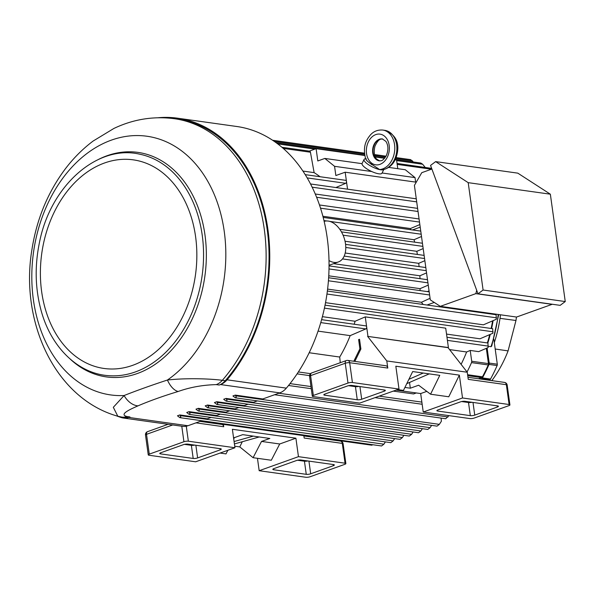 <?xml version="1.0" encoding="UTF-8"?>
<svg xmlns="http://www.w3.org/2000/svg" width="595" height="595" viewBox="0 0 595 595"><rect width="100%" height="100%" fill="white"/><g stroke="black" fill="none" stroke-linecap="round" stroke-linejoin="round"><path stroke-width="0.89" d="M220.076 453.063L225.996 453.888L227.87 450.274M242.299 441.728L239.77 446.904L253.098 457.696L271.305 460.247L279.724 443.982L295.901 438.195L298.459 456.663L259.175 470.712L305.756 477.249A3.161 0.774 -7.9 0 0 310.188 476.721L344.847 464.323A3.161 0.774 -7.9 0 0 345.866 463.587L343.114 443.781A3.161 3.161 0 0 0 340.422 441.088A3.161 2.328 98 0 1 342.296 443.394A3.161 0.774 -7.9 0 1 343.114 443.781M239.77 446.904L234.728 446.198M223.393 424.369L223.72 426.749A3.161 2.328 -82 0 0 221.853 424.443L200.076 421.386M227.059 379.818L286.344 388.141A152.744 112.537 98 0 0 325.725 228.815A152.744 112.537 98 0 0 236.825 126.504L177.541 118.189A152.744 112.537 -82 0 1 266.441 220.492A152.744 112.537 -82 0 1 227.059 379.818A19.925 14.682 -82 0 1 220.485 384.556L219.176 385.032L216.253 384.615C202.746 384.972 190.05 387.256 178.165 391.488C163.142 396.047 149.747 400.837 137.981 405.857C130.127 409.33 118.554 414.484 127.033 416.53A18.973 13.983 98 0 1 121.863 417.095L124.786 417.504A18.973 13.983 -82 0 0 129.955 416.946L128.639 417.415L187.923 425.737A19.925 14.682 98 0 1 182.501 426.325L123.21 418.002A19.925 14.682 -82 0 0 128.639 417.415M494.304 342.586A105.917 78.042 -82 0 0 500.008 318.347L515.977 320.497A105.932 78.049 98 0 0 516.438 317.031M495.196 349.012L508.085 350.894A105.932 78.049 98 0 1 491.827 380.629M508.085 350.894L515.977 320.497M233.515 437.496L234.415 437.623L242.73 434.647L269.833 438.455L261.517 441.43L279.724 443.982M181.78 426.221L183.929 441.735L149.271 454.134A3.161 0.774 -7.9 0 0 148.252 454.863A3.161 0.774 -7.9 0 0 149.077 455.257L195.658 461.794L234.943 447.745L232.377 429.285L295.901 438.195M253.098 457.696L261.517 441.43M259.175 470.712L257.457 458.306M298.459 456.663L345.041 463.2A3.161 0.774 -7.9 0 1 345.866 463.587M234.415 443.944L259.249 436.968M234.08 441.542L253.321 436.135M234.943 447.745L188.362 441.207A3.161 0.774 -7.9 0 0 183.929 441.735M183.431 444.658A3.161 0.774 -7.9 0 1 187.856 444.13L220.462 448.704A3.161 0.774 -7.9 0 1 221.288 449.099A3.161 0.774 -7.9 0 1 220.269 449.827L197.622 457.927A3.161 0.774 -7.9 0 1 193.196 458.455L160.59 453.881A3.161 0.774 -7.9 0 1 159.765 453.487A3.161 0.774 -7.9 0 1 160.784 452.758L183.431 444.658M303.852 435.666L304.179 438.039L342.296 443.394L345.041 463.2M423.164 304.476L421.424 302.275L430.081 298.288M451.107 308.396L452.185 308.017M419.118 266.62L418.709 263.332L424.86 260.677M420.018 278.661L419.884 275.783L426.555 272.904M420.033 290.576L420.092 288.649L428.251 285.124M410.751 229.7L410.446 228.547L419.847 224.568M414.7 242.165L414.031 239.718L421.505 236.498M417.393 254.459L416.812 251.321L423.179 248.576M381.73 169.873A19.925 14.682 -82 0 0 396.813 150.505A19.925 14.682 -82 0 0 384.868 130.35C394.909 134.202 399.119 141.446 397.482 152.075C395.653 162.375 390.491 168.311 381.997 169.887L379.61 169.575L369.74 163.008C366.832 160.97 365.672 159.564 366.275 158.783M383.277 169.724A11.067 3.027 -153.9 0 1 366.594 163.29A11.067 3.027 -153.9 0 1 364.058 159.467A11.067 3.027 -153.9 0 1 365.59 158.768M369.74 163.008L371.912 164.763M364.058 159.467L362.102 163.461A11.067 3.027 26.1 0 0 362.035 163.662A11.067 3.027 26.1 0 0 364.638 167.284A11.067 3.027 26.1 0 0 371.763 171.538A11.067 3.027 26.1 0 0 381.99 173.182L383.73 169.635M509.93 404.905A3.161 0.774 -7.9 0 1 508.911 405.641L474.252 418.04A3.161 0.774 -7.9 0 1 469.819 418.568L423.238 412.03L462.523 397.973L509.104 404.518A3.161 0.774 -7.9 0 1 509.93 404.905L507.178 385.099A3.161 0.774 172.1 0 0 506.36 384.705L468.243 379.357L467.254 372.239L448.072 347.673L367.613 336.376L448.407 347.554L445.714 328.165L365.256 316.875L355.081 321.255A123.961 91.34 98 0 1 354.189 324.238M358.83 386.415A3.161 0.774 -7.9 0 1 355.438 386.653L348.529 385.679M361.686 399.245A3.161 0.774 -7.9 0 1 357.26 399.773L324.654 395.199A3.161 0.774 -7.9 0 1 323.829 394.805A3.161 0.774 -7.9 0 1 324.848 394.069L347.487 385.969A3.161 0.774 -7.9 0 1 351.92 385.441L384.526 390.022A3.161 0.774 -7.9 0 1 385.344 390.409A3.161 0.774 -7.9 0 1 384.333 391.146L361.686 399.245L359.93 386.564M474.751 415.117A3.161 0.774 -7.9 0 1 470.325 415.645L437.719 411.063A3.161 0.774 -7.9 0 1 436.894 410.676A3.161 0.774 -7.9 0 1 437.913 409.94L460.56 401.841A3.161 0.774 -7.9 0 1 464.985 401.313L497.591 405.894A3.161 0.774 -7.9 0 1 498.417 406.281A3.161 0.774 -7.9 0 1 497.398 407.017L474.751 415.117L472.995 402.436M313.334 395.452A3.161 0.774 -7.9 0 0 312.316 396.181A3.161 0.774 -7.9 0 0 313.141 396.575L359.722 403.113L399.007 389.063L352.418 382.518A3.161 0.774 -7.9 0 0 347.993 383.054L313.334 395.452L310.583 375.638L345.249 363.248A3.161 0.774 -7.9 0 1 349.674 362.712L352.418 382.518M409.531 382.444L410.327 388.2L418.642 385.225L430.564 394.217L439.779 375.363L423.268 373.043L408.891 379.305M429.196 373.876L406.772 383.649M423.268 373.043L412.685 371.555L403.462 390.409L397.542 389.584M410.327 388.2L404.92 387.442M423.238 412.03L420.68 393.563L426.801 391.376M430.564 394.217L448.771 396.776L459.355 375.133L462.523 397.973M471.895 402.287A3.161 0.774 -7.9 0 1 468.503 402.518L461.594 401.551M399.007 389.063L395.831 366.215L459.355 375.133M387.784 368.067L349.674 362.712A3.161 2.328 98 0 0 347.8 360.406L385.917 365.761A3.161 2.328 98 0 1 387.784 368.067L386.795 360.942L367.613 336.376M367.948 336.257L366.669 327.012A1.584 1.168 98 0 1 365.784 328.923L350.172 335.632A123.961 91.34 98 0 1 339.715 357.037L340.266 362.719M353.817 361.254L359.893 348.834L358.614 339.596L359.536 339.269L360.882 348.99L354.821 361.396M467.254 372.239L386.795 360.942M420.68 393.563L396.069 390.112M296.496 460.53A3.161 0.774 -7.9 0 1 300.921 459.995L333.527 464.576A3.161 0.774 -7.9 0 1 334.353 464.97A3.161 0.774 -7.9 0 1 333.334 465.699L310.687 473.798A3.161 0.774 -7.9 0 1 306.261 474.327L273.655 469.753A3.161 0.774 -7.9 0 1 272.83 469.358A3.161 0.774 -7.9 0 1 273.849 468.629L296.496 460.53M234.415 437.623L233.723 438.961M307.831 460.969A3.161 0.774 -7.9 0 1 304.439 461.207L297.53 460.232M194.766 445.097A3.161 0.774 -7.9 0 1 191.374 445.335L184.465 444.361M358.614 339.596L359.603 339.738M388.78 167.418L405.299 169.739L415.027 177.608L415.652 182.1M382.087 172.989L415.027 177.608M309.296 151.115L316.109 148.676L317.812 160.955L324.84 158.441L334.568 166.317L371.763 171.538M324.84 158.441L362.035 163.662M327.6 289.103L421.424 302.275M325.532 302.669L483.4 324.825L496.304 319.27L496.118 314.718L327.362 291.029M446.54 334.093L480.001 338.786L492.883 333.245L492.705 328.693L325.049 305.161M493.605 313.825A123.961 91.34 98 0 1 493.538 314.353M492.586 320.869A123.961 91.34 98 0 1 491.143 328.477M489.707 334.613A123.961 91.34 98 0 1 487.365 342.936M322.884 216.26L410.446 228.547M339.797 229.298L414.031 239.718M333.602 263.667L419.884 275.783M328.752 275.827L420.092 288.649M235.285 395.11L236.267 397.11L235.315 397.817L232.928 395.958L235.285 395.11L262.759 398.97L279.776 392.879A19.925 14.682 98 0 0 286.344 388.141M235.315 397.817L437.028 426.132L439.348 424.361L441.393 421.23L441.088 418.099M322.408 316.666L355.081 321.255M226.041 398.419L227.022 400.413L226.07 401.127L223.683 399.26L226.041 398.419L253.515 402.272L257.33 400.911M226.07 401.127L427.79 429.441L430.103 427.671L431.606 425.373M216.803 401.722L217.777 403.722L216.833 404.429L214.438 402.57L216.803 401.722L244.27 405.582L248.085 404.213M216.833 404.429L418.545 432.744L420.866 430.973L422.361 428.675M207.558 405.031L208.54 407.025L207.588 407.739L205.201 405.872L207.558 405.031L235.025 408.884L238.84 407.523M207.588 407.739L409.301 436.053L411.621 434.283L413.123 431.985M198.314 408.334L199.295 410.334L198.343 411.041L195.956 409.181L198.314 408.334L225.788 412.194L229.596 410.825M198.343 411.041L400.056 439.355L402.376 437.585L403.879 435.295M189.069 411.643L190.05 413.644L189.098 414.351L186.711 412.484L189.069 411.643L216.543 415.496L220.358 414.135M189.098 414.351L390.818 442.665L393.131 440.895L394.634 438.597M179.831 414.946L180.806 416.946L179.861 417.653L177.466 415.793L179.831 414.946L207.298 418.806L211.113 417.437M179.861 417.653L381.573 445.967L383.894 444.197L385.389 441.906M345.197 253.009L418.709 263.332M478.417 378.747L481.593 377.609A1.897 1.398 98 0 0 482.456 376.806A135.348 99.722 98 0 0 488.25 364.951A1.897 1.398 98 0 0 488.436 363.605L486.323 348.343M461.103 364.356A123.961 91.34 -82 0 0 466.629 351.98L470.214 350.44L478.678 351.63L488.123 347.562L487.945 343.01L446.979 337.261M470.214 350.44L471.709 361.254A1.897 1.398 98 0 1 471.523 362.608A135.348 99.722 98 0 1 467.045 371.964M345.041 241.243L416.812 251.321M318.057 331.125L350.172 335.632M309.177 352.746L339.715 357.037M302.907 171.062L314.13 172.639L310.434 152.223A1.584 1.168 -82 0 0 309.512 151.145L281.918 147.277M320.036 176.722A123.961 91.34 -82 0 0 314.13 172.639M449.567 349.585L466.629 351.98M307.191 177.912L345.688 183.312A1.584 1.168 -82 0 0 346.469 181.453A1.584 1.168 -82 0 0 345.531 180.3L305.22 174.647M335.892 187.537L345.688 183.312M431.65 168.378L397.051 163.439M393.302 391.101L413.562 393.942L416.329 392.953M365.464 325.859A1.584 1.168 98 0 1 365.732 325.859A1.584 1.168 98 0 1 366.669 327.012L365.256 316.875M274.607 394.73L445.707 418.746L448.905 415.63M200.664 421.178L371.763 445.194L372.82 444.74M413.421 162.004L410.624 159.631L396.106 157.593M425.194 167.388L422.658 164.242L420.799 163.037L395.318 159.46M312.144 187.187L416.701 201.869M359.893 348.834L360.882 348.968M316.109 148.676L364.75 155.503M375.333 156.991L384.578 158.292M395.169 159.78L396.568 159.973L397.78 168.683M334.568 166.317L335.848 175.547L345.182 172.208L416.262 182.189M345.182 172.208L347.539 189.165M328.998 260.536A21.502 13.559 70.3 0 0 338.332 261.978A21.502 13.559 70.3 0 0 343.947 237.405A21.502 13.559 70.3 0 0 324.156 221.377M201.869 420.747L187.923 425.737M177.541 118.189A152.744 112.537 -82 0 0 158.039 117.751M116.218 415.756A152.744 112.537 -82 0 0 121.432 417.601A19.925 14.682 -82 0 0 123.21 418.002M225.267 380.711A151.792 111.838 -82 0 0 265.958 221.89A151.792 111.838 -82 0 0 177.407 119.126L174.484 118.717A151.792 111.838 98 0 1 263.035 221.481A151.792 111.838 98 0 1 222.337 380.302L225.267 380.711A18.973 13.983 -82 0 1 219.176 385.032M174.484 118.717C153.547 115.965 133.362 119.208 113.92 128.438L93.118 141.052C82.653 148.929 73.311 158.292 65.108 169.151C47.697 192.542 36.637 219.391 31.914 249.699C19.828 321.367 54.643 398.449 117.817 416.24L113.318 407.307L124.102 395.526C136.947 390.454 151.39 385.285 167.433 380.026C183.543 378.137 207.685 378.405 222.337 380.302A18.973 13.983 -82 0 1 216.253 384.615M132.663 365.33A105.322 77.603 98 0 1 41.657 291.684A105.322 77.603 98 0 1 104.579 162.971A105.322 77.603 98 0 1 195.584 236.624A105.322 77.603 98 0 1 196.796 251.358A105.322 77.603 98 0 1 190.251 297.976A105.322 77.603 98 0 1 132.663 365.33M178.165 391.488A18.973 10.048 -106.9 0 1 167.433 380.026A130.602 96.226 98 0 0 224.248 231.448A130.602 96.226 98 0 0 118.732 137.884A130.602 96.226 98 0 0 31.847 280.245A130.602 96.226 98 0 0 124.102 395.526A18.973 13.685 -113.1 0 0 137.981 405.857M431.896 169.062L421.773 172.676L414.41 185.38L430.297 299.873L440.322 306.351L516.549 317.046L552.071 304.342L475.844 293.64L476.707 290.323M440.322 306.351L475.844 293.64M565.25 301.553L550.353 194.193L517.799 173.145L435.652 161.617L430.557 165.417L478.001 293.826L560.155 305.354L565.25 301.553L483.095 290.025L468.198 182.658L550.353 194.193M468.198 182.658L435.652 161.617M478.001 293.826L483.095 290.025M494.066 313.892A124.6 91.801 98 0 1 493.999 314.42M493.099 320.653A124.6 91.801 98 0 1 491.611 328.544M490.258 334.375A124.6 91.801 98 0 1 487.84 342.995M488.294 346.327L491.009 346.707L491.745 346.015L498.729 314.547M493.828 339.15L497.301 364.214A1.897 1.398 98 0 1 497.123 365.553A135.98 100.191 98 0 1 490.518 379.06A1.897 1.398 98 0 1 489.655 379.848L488.711 380.19M487.104 348.008L489.194 363.076A1.897 1.398 98 0 1 489.008 364.415A135.98 100.191 98 0 1 482.411 377.922A1.897 1.398 98 0 1 481.548 378.71L480.604 379.052M195.978 422.852L223.72 426.749M129.955 416.946L127.033 416.53M500.484 314.792A105.917 78.042 98 0 1 500.016 318.347M149.271 454.134L146.519 434.328A3.161 0.774 172.1 0 0 145.507 435.057L148.252 454.863M172.721 424.956L146.519 434.328A3.161 1.993 -109.7 0 1 147.575 431.643A3.161 3.161 0 0 0 145.507 435.057M186.28 426.198L188.362 441.207M471.969 311.326L473.047 310.94M427.039 305.019L434.268 302.431M427.292 291.595L429.062 290.962M412.447 229.938L420.211 227.156M379.61 169.575A19.925 14.682 -82 0 0 394.701 150.208A19.925 14.682 -82 0 0 382.756 130.052C377.736 129.703 373.615 131.331 370.41 134.946C366.275 139.959 362.37 146.429 365.739 159.192M355.438 386.653L357.26 399.773M509.104 404.518L506.36 384.705A3.161 2.328 -82 0 0 504.486 382.406L467.953 377.275M312.316 396.181L309.571 376.375A3.161 0.774 -7.9 0 1 310.583 375.638A3.161 1.993 -109.7 0 1 311.639 372.961L346.297 360.563A3.161 1.993 70.3 0 0 345.249 363.248L347.993 383.054M324.513 394.202L324.654 395.199M497.234 405.842L497.398 407.017M384.169 389.97L384.333 391.146M468.503 402.518L470.325 415.645M437.578 410.074L437.719 411.063M273.514 468.756L273.655 469.753M304.439 461.207L306.261 474.327M308.931 461.125L310.687 473.798M333.17 464.524L333.334 465.699M160.449 452.884L160.59 453.881M191.374 445.335L193.196 458.455M195.867 445.253L197.622 457.927M220.105 448.652L220.269 449.827M382.555 138.97A11.067 8.152 -82 0 0 373.177 148.824A11.067 8.152 -82 0 0 379.484 160.881M382.369 138.94A11.067 8.152 -82 0 0 372.753 148.765A11.067 8.152 -82 0 0 379.29 160.858C381.224 160.494 382.161 161.974 386.319 155.615C388.542 150.119 388.401 145.373 385.902 141.379L382.369 138.94M387.33 157.147A15.492 11.417 -82 0 0 378.799 134.054A15.492 11.417 -82 0 0 367.465 157.244A15.492 11.417 -82 0 0 387.33 157.147M235.769 395.787L439.348 424.361M226.524 399.096L430.103 427.671M217.287 402.399L420.866 430.973M208.042 405.708L411.621 434.283M198.797 409.01L402.376 437.585M189.552 412.32L393.131 440.895M180.315 415.622L383.894 444.197M467.73 375.661L481.593 377.609M471.709 361.254L488.436 363.605M471.523 362.608L488.25 364.951M467.603 374.724L482.456 376.806M343.077 235.174L422.874 246.375M345.769 247.461L424.562 258.528M342.489 258.922L426.251 270.673M283.227 148.4L310.434 152.223M397.185 164.399L431.472 169.211M298.363 371.949L310.516 373.653M290.033 383.619L310.984 386.557M379.223 396.136L421.87 402.123M324.431 308.128L493.077 331.802M320.764 322.602L365.784 328.923M447.41 340.377L488.316 346.119M328.425 280.773L429.62 294.979M278.81 393.228L448.028 416.976M274.347 141.446L364.542 154.105M374.791 155.548L385.508 157.05M395.757 158.493L412.484 160.836M277.716 143.901L314.889 149.114M396.657 160.59L422.658 164.242M316.6 197.257L418.04 211.493M320.519 208.176L419.505 222.069M323.97 220.574L326.796 220.968M329.675 221.377L421.193 234.222M329.005 268.94L427.931 282.826M326.953 294.027L496.498 317.827M220.485 384.556L279.776 392.879M98.383 159.482A113.362 83.523 98 0 1 204.985 235.018A113.362 83.523 98 0 1 165.752 355.877A113.362 83.523 98 0 1 70.351 359.216M202.218 235.151A111.942 82.482 98 0 1 108.595 375.668C77.752 373.66 50.768 347.026 40.958 309.958C35.15 288.24 34.651 265.742 39.463 242.47C50.359 186.116 96.97 144.213 139.684 154.187A111.942 82.482 98 0 1 202.218 235.151M498.231 314.48A124.6 91.801 98 0 1 491.009 346.707M489.655 379.848L481.548 378.71M497.301 364.214L489.194 363.076M490.518 379.06L482.411 377.922M497.123 365.553L489.008 364.415M303.889 435.957L340.422 441.088M147.575 431.643L168.095 424.302M473.984 311.073L472.906 311.46M382.756 130.052L384.868 130.35M347.8 360.406A3.161 3.161 0 0 0 346.297 360.563M311.639 372.961A3.161 3.161 0 0 0 309.571 376.375M507.178 385.099A3.161 3.161 0 0 0 504.486 382.406M382.793 138.999C381.224 139.312 378.963 137.713 375.006 146.102C372.872 154.135 375.906 158.56 376.598 159.021L379.714 160.918M309.556 375.616L297.098 373.868M365.732 325.859L321.597 319.664M429.188 291.862L328.633 277.746M422.16 404.258L375.014 397.639M311.282 388.691L288.53 385.501M386.029 156.18L374.53 154.566M364.445 153.153L272.584 140.256M384.831 157.987L375.177 156.634M364.69 155.161L276.154 142.733M416.277 198.819L310.531 183.974M417.601 208.376L315.261 194.007M419.073 218.953L319.463 204.97M420.754 231.105L323.182 217.406M422.443 243.251L341.441 231.886M424.131 255.404L345.569 244.374M425.819 267.557L344.178 256.095M427.5 279.709L329.042 265.891M338.332 261.978L329.05 265.296M196.796 251.358C197.205 267.259 195.026 282.804 190.251 297.976M117.817 416.24L121.863 417.095"/></g></svg>
